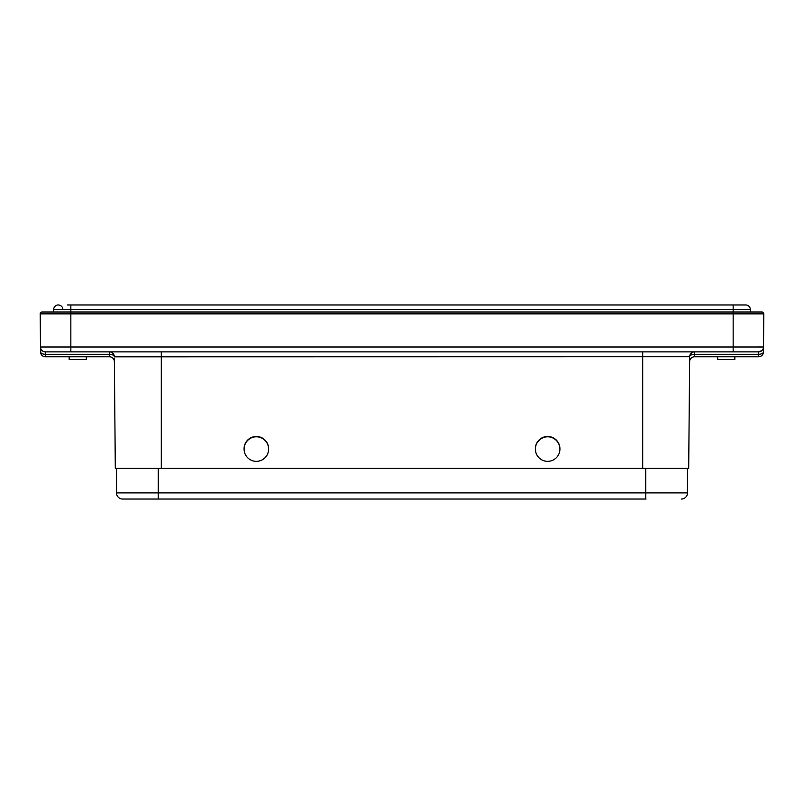 <?xml version="1.0" encoding="UTF-8"?>
<svg xmlns="http://www.w3.org/2000/svg" width="804" height="804" viewBox="0 0 804 804"><rect width="100%" height="100%" fill="white"/><g stroke="black" fill="none" stroke-linecap="round" stroke-linejoin="round"><path stroke-width="1.21" d="M161.302 351.871L161.302 468.38L115.304 468.38L114.369 361.187M694.576 352.644L694.576 354.323L758.564 354.323C761.509 354.182 763.147 353.378 763.468 351.911A4.904 4.904 0 0 1 758.564 356.775L694.535 356.775L694.576 351.871L758.604 351.871L694.576 351.871A4.904 4.904 0 0 0 689.671 356.735L688.696 468.38L642.697 468.38L642.697 356.735L114.329 356.825M116.53 468.38L116.53 492.912A6.13 6.13 0 0 0 122.67 499.043A6.13 6.13 0 0 1 116.53 492.912L116.53 468.38M687.47 468.38L687.47 492.912A6.13 6.13 0 0 1 681.33 499.043A6.13 6.13 0 0 0 687.47 492.912L645.763 492.912L645.763 468.38M122.67 499.043A6.13 6.13 0 0 1 116.53 492.912L158.237 492.912L158.237 499.043L122.67 499.043L646.044 499.043M67.476 304.957L745.73 304.957L733.158 304.957L733.158 309.55L53.677 309.55A4.603 4.603 0 0 1 58.27 304.957A4.603 4.603 0 0 0 53.677 309.55A4.603 4.603 0 0 1 58.27 304.957A4.603 4.603 0 0 0 53.677 309.55L53.677 312.002L50.592 312.002L733.158 312.002L733.158 309.55L750.323 309.55L750.323 312.002M736.524 304.957L745.73 304.957A4.603 4.603 0 0 1 750.323 309.55M62.873 309.55A4.603 4.603 0 0 0 58.27 304.957A4.603 4.603 0 0 1 62.873 309.55M763.8 313.861A1.839 1.839 0 0 0 761.961 312.002L733.158 312.002L733.158 313.861L40.2 313.861A1.839 1.839 0 0 1 42.039 312.002A1.839 1.839 0 0 0 40.2 313.861L40.491 347.006L40.2 313.861A1.839 1.839 0 0 1 42.039 312.002L70.842 312.002L70.842 347.006L733.158 347.006L733.158 313.861L763.8 313.861A1.839 1.839 0 0 0 761.961 312.002A1.839 1.839 0 0 1 763.8 313.861L763.509 347.026A4.904 4.904 0 0 1 758.604 351.871L45.396 351.871A4.904 4.904 0 0 1 40.491 347.006L40.532 351.911C40.853 353.378 42.491 354.182 45.436 354.323L109.424 354.323L109.424 351.871L45.396 351.871L45.436 354.323L45.396 351.871M763.498 348.604L763.478 350.574M758.604 351.871L733.158 351.871L733.158 347.006L763.509 346.996L763.468 351.911L763.509 347.006A4.904 4.904 0 0 1 758.604 351.871L758.564 354.323L758.604 351.871L762.041 350.464M689.621 361.639A4.904 4.904 0 0 1 694.535 356.775L712.766 356.775M739.75 356.775L758.564 356.775L758.564 354.323M40.753 352.624L40.501 348.604M114.339 356.926L114.329 356.735A4.904 4.904 0 0 0 109.424 351.871A4.904 4.904 0 0 1 114.329 356.735L114.329 356.735C114.007 355.257 112.379 354.453 109.424 354.323L109.465 356.775A4.904 4.904 0 0 1 114.379 361.639L115.304 468.38M535.384 449.084L535.384 448.763A12.261 12.261 0 0 1 547.645 436.492A12.261 12.261 0 0 1 559.916 448.763L559.916 449.084A12.261 12.261 0 0 1 547.645 461.345A12.261 12.261 0 0 1 535.384 449.084A12.261 12.261 0 0 1 547.645 436.813A12.261 12.261 0 0 1 559.916 449.084M244.084 449.084L244.084 448.763A12.261 12.261 0 0 1 256.355 436.492A12.261 12.261 0 0 1 268.616 448.763L268.616 449.084A12.261 12.261 0 0 1 256.355 461.345A12.261 12.261 0 0 1 244.084 449.084A12.261 12.261 0 0 1 256.355 436.813A12.261 12.261 0 0 1 268.616 449.084M689.631 361.308L689.641 360.333L689.631 361.308M689.651 358.775L689.671 356.825M734.836 356.775L734.836 359.529L717.67 359.529L717.67 356.775M109.424 354.323L109.465 356.775L45.436 356.775A4.904 4.904 119.3 0 1 40.532 351.911L40.491 347.519M86.329 356.775L86.329 359.529L69.164 359.529L69.164 356.775M158.237 468.38L158.237 492.912L645.763 492.912L645.763 499.043M70.842 304.957L70.842 312.002M40.491 347.006L70.842 347.006L70.842 351.871M642.697 468.38L161.302 468.38M694.576 354.323A4.904 2.452 0.5 0 0 689.671 356.735L642.697 356.735L642.697 351.871M45.436 354.323L45.436 356.775A4.904 4.904 119.3 0 1 40.532 351.911M689.671 356.795L689.651 358.162M689.641 360.001L689.631 361.187M689.631 360.383L689.631 361.117M114.349 358.885L114.359 360.192"/></g></svg>
